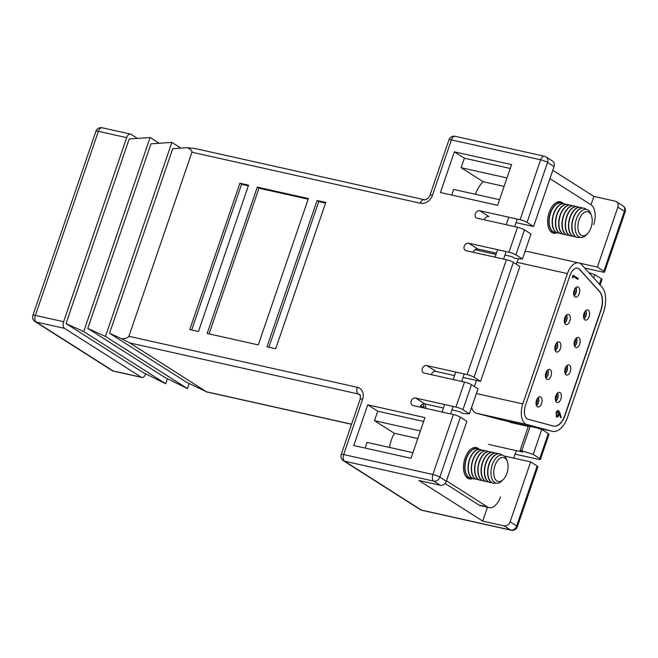 <?xml version="1.0" encoding="UTF-8"?>
<svg xmlns="http://www.w3.org/2000/svg" width="658" height="658" viewBox="0 0 658 658"><rect width="100%" height="100%" fill="white"/><g stroke="black" fill="none" stroke-linecap="round" stroke-linejoin="round"><path stroke-width="0.99" d="M360.025 395.104L358.232 393.961L129.799 342.941L121.755 338.812C125.966 338.483 128.351 337.644 128.91 336.287L357.335 387.307A10.701 8.743 -57.5 0 1 362.624 399.241L343.682 454.563L432.874 474.484L453.395 414.54L413.15 405.558A4.014 3.282 122.5 0 1 412.278 405.196A4.014 3.282 122.5 0 1 411.168 401.076A4.014 3.282 122.5 0 1 415.716 398.065L424.829 403.864L443.443 408.018M451.923 409.909L458.963 411.48L463.347 413.569L469.425 413.824L462.919 409.679A5.354 0.872 -161.1 0 0 455.961 407.055L464.515 382.076A5.354 0.872 18.9 0 1 471.473 384.708L477.979 388.845L469.425 413.824M424.829 403.864A4.014 3.282 -57.5 0 0 420.281 406.874A4.014 3.282 -57.5 0 0 420.207 407.129M464.515 382.076L424.27 373.086A4.014 3.282 122.5 0 1 423.398 372.732A4.014 3.282 122.5 0 1 422.288 368.612A4.014 3.282 122.5 0 1 426.836 365.593L467.081 374.583L506.413 259.704L466.168 250.714A4.014 3.282 122.5 0 1 465.296 250.353A4.014 3.282 122.5 0 1 464.186 246.24A4.014 3.282 122.5 0 1 468.726 243.221L508.979 252.211L517.525 227.232L477.28 218.25A4.014 3.282 122.5 0 1 476.408 217.888A4.014 3.282 122.5 0 1 475.298 213.776A4.014 3.282 122.5 0 1 479.846 210.757L488.96 216.556A4.014 3.282 -57.5 0 0 484.411 219.566A4.014 3.282 -57.5 0 0 484.337 219.821M468.726 243.221L477.848 249.02L496.453 253.174M504.941 255.074L511.973 256.645L514.655 258.347L522.444 258.981L515.93 254.835A5.354 0.872 -161.1 0 0 508.979 252.211M477.848 249.02A4.014 3.282 -57.5 0 0 473.299 252.039A4.014 3.282 -57.5 0 0 473.217 252.285M506.413 259.704A5.354 0.872 18.9 0 1 513.372 262.328L519.878 266.474L480.546 381.352L474.031 377.215A5.354 0.872 -161.1 0 0 467.081 374.583M426.836 365.593L435.95 371.392L454.555 375.554M463.043 377.445L480.546 381.352M435.95 371.392A4.014 3.282 -57.5 0 0 431.401 374.41A4.014 3.282 -57.5 0 0 431.319 374.665M509.884 422.313L528.284 426.417M488.631 444.446L522.756 452.071L520.083 450.368L521.794 450.746L533.227 454.407L541.781 429.435L548.287 433.573A5.354 0.872 18.9 0 1 549.002 434.338L540.448 459.309A5.354 0.872 -161.1 0 0 539.741 458.544L533.227 454.407M511.57 164.607L497.629 205.321L440.416 192.539L454.357 151.833L511.57 164.607M475.487 194.299A24.083 13.316 -77.4 0 1 483.161 181.715L504.11 186.395M507.005 177.948L461.126 167.7L483.161 181.715M461.126 167.7L464.375 158.208L454.357 151.833M451.758 195.072L453.691 189.43L499.562 199.67M415.716 398.065L455.961 407.055M479.846 210.757L520.091 219.747L540.613 159.804L451.421 139.883L432.479 195.204A10.701 8.743 -57.5 0 1 420.355 203.248L191.922 152.228C192.309 150.847 190.73 149.333 187.193 147.688L172.725 148.692L109.541 333.252L186.617 382.29L206.62 391.814L351.594 424.188M128.91 336.287L191.922 152.228M239.857 183.237L248.559 185.178L198.453 331.525L189.751 329.584L239.857 183.237L241.552 184.306L248.337 185.827M257.262 187.119L308.388 198.535L258.281 344.891L207.155 333.466L257.262 187.119L258.956 188.196L308.166 199.185M266.984 346.832L317.09 200.484L325.792 202.425L275.686 348.773L266.984 346.832M411.011 458.305L353.798 445.532L367.74 404.818L424.953 417.6L411.011 458.305M412.944 452.663L367.074 442.415L365.141 448.065M420.388 430.932L374.509 420.692L394.405 433.342L417.772 438.565M584.715 268.036L602.119 271.927A5.354 0.872 -161.1 0 0 604.579 272.001A5.354 0.872 -161.1 0 0 603.863 271.236L597.357 267.099L617.878 207.163A5.354 4.376 -57.5 0 0 616.398 201.677A5.354 4.376 -57.5 0 0 615.238 201.192L593.894 196.429L552.81 170.29M591.032 204.786L593.894 196.429M579.385 263.085L597.357 267.099M515.115 454.127L537.989 459.235A5.354 0.872 -161.1 0 0 540.448 459.309M453.395 414.54A5.354 0.872 18.9 0 1 460.353 417.172L466.867 421.309L446.346 481.253A5.354 4.376 122.5 0 1 440.284 485.275L418.94 480.505L482.733 521.095L504.077 525.857A5.354 4.376 -57.5 0 0 510.139 521.835L530.661 461.9L537.175 466.037A5.354 0.872 18.9 0 1 537.882 466.802L517.361 526.737A5.354 0.872 18.9 0 0 516.653 525.981L537.175 466.037M504.966 456.159L530.661 461.9M482.733 521.095L487.471 507.252M517.525 227.232A5.354 0.872 18.9 0 1 524.484 229.864L530.99 234.009L522.444 258.981M554.077 166.573L547.571 162.436A5.354 4.376 -57.5 0 0 546.091 156.949L552.605 161.087A5.354 4.376 122.5 0 1 554.077 166.573L533.556 226.516L527.05 222.371A5.354 0.872 -161.1 0 0 520.091 219.747M516.053 222.601L533.556 226.516M137.407 138.402L130.975 134.314A5.354 2.961 102.6 0 0 130.432 134.084A5.354 2.961 102.6 0 0 126.657 137.654L63.637 321.713A5.354 2.961 102.6 0 0 64.533 328.367L141.355 377.231A5.354 2.961 102.6 0 0 141.898 377.462A5.354 2.961 102.6 0 0 145.665 373.892L145.681 373.843M129.799 342.941L206.719 391.938L351.561 424.287M593.656 277.898L594.791 274.592L601.305 278.729A5.354 0.872 18.9 0 1 602.012 279.494L600.121 285.021M66.03 323.539L83.689 331.566L150.123 137.514L129.215 138.978L66.03 323.539L143.107 372.568L165.709 383.746L167.436 378.704M150.123 137.514L159.162 143.263M83.689 331.566L165.709 383.746M180.917 148.124L171.878 142.375L150.97 143.839L87.785 328.4L164.862 377.429L187.464 388.607L189.191 383.565M87.785 328.4L105.444 336.427L187.464 388.607M171.878 142.375L105.444 336.427M187.193 147.688L195.253 148.568L424.13 199.678A5.354 2.961 102.6 0 0 420.355 203.248M109.541 333.252L121.755 338.812M209.071 333.894L258.956 188.196M191.667 330.012L241.552 184.306M268.9 347.26L318.785 201.562L317.09 200.484M318.785 201.562L325.57 203.075M536.624 427.782L541.781 429.435M588.968 272.725L594.791 274.592M389.511 447.424A24.083 13.316 -77.4 0 1 394.405 433.342M374.509 420.692L377.758 411.201L367.74 404.818M464.375 158.208L510.254 168.456M377.758 411.201L423.637 421.441M528.44 425.956L520.083 450.368M530.159 426.335L521.794 450.746M525.421 405.575A10.701 5.922 102.6 0 0 527.206 418.875A10.701 5.922 102.6 0 0 528.168 419.302L553.51 426.063A16.055 8.883 102.6 0 0 553.707 426.113A16.055 8.883 102.6 0 0 565.016 415.42L601.009 310.296A16.055 8.883 102.6 0 0 599.602 291.436L579.517 269.303A10.701 5.922 102.6 0 0 577.584 268.119A10.701 5.922 102.6 0 0 570.042 275.25L525.421 405.575M525.495 423.867A16.055 8.883 102.6 0 0 526.935 424.509L552.276 431.27A21.401 11.836 102.6 0 0 552.539 431.335A21.401 11.836 102.6 0 0 567.624 417.073L603.616 311.958A21.401 11.836 102.6 0 0 601.741 286.806L581.656 264.672A16.055 8.883 102.6 0 0 578.744 262.896A16.055 8.883 102.6 0 0 567.435 273.596L522.814 403.913A16.055 8.883 102.6 0 0 525.495 423.867M471.597 407.483A16.055 8.883 102.6 0 0 475.027 412.599A16.055 8.883 102.6 0 0 476.458 413.232L501.807 420.001A21.401 11.836 102.6 0 0 502.07 420.067A21.401 11.836 102.6 0 0 502.334 420.117M563.413 203.635A16.055 8.883 102.6 0 0 562.096 202.499A16.055 8.883 102.6 0 0 560.468 201.817A16.055 8.883 102.6 0 0 548.69 214.023A16.055 8.883 102.6 0 0 551.84 232.471A16.055 8.883 102.6 0 0 553.468 233.154A16.055 8.883 102.6 0 0 556.907 232.768M479.279 449.381A16.055 8.883 102.6 0 0 477.963 448.254A16.055 8.883 102.6 0 0 476.326 447.572A16.055 8.883 102.6 0 0 464.548 459.769A16.055 8.883 102.6 0 0 467.698 478.218A16.055 8.883 102.6 0 0 469.335 478.901A16.055 8.883 102.6 0 0 472.773 478.514M537.38 406.759A5.215 2.887 102.6 0 0 537.915 406.981A5.215 2.887 102.6 0 0 541.74 403.017A5.215 2.887 102.6 0 0 540.72 397.021A5.215 2.887 102.6 0 0 540.185 396.799A5.215 2.887 102.6 0 0 536.36 400.763A5.215 2.887 102.6 0 0 537.38 406.759M556.668 402.301A5.215 2.887 102.6 0 0 557.203 402.523A5.215 2.887 102.6 0 0 561.027 398.559A5.215 2.887 102.6 0 0 560.007 392.563A5.215 2.887 102.6 0 0 559.473 392.341A5.215 2.887 102.6 0 0 555.648 396.305A5.215 2.887 102.6 0 0 556.668 402.301M546.79 379.288A5.215 2.887 102.6 0 0 547.316 379.51A5.215 2.887 102.6 0 0 551.149 375.545A5.215 2.887 102.6 0 0 550.121 369.549A5.215 2.887 102.6 0 0 549.595 369.327A5.215 2.887 102.6 0 0 545.77 373.292A5.215 2.887 102.6 0 0 546.79 379.288M556.199 351.816A5.215 2.887 102.6 0 0 556.726 352.038A5.215 2.887 102.6 0 0 560.55 348.074A5.215 2.887 102.6 0 0 559.53 342.078A5.215 2.887 102.6 0 0 559.004 341.856A5.215 2.887 102.6 0 0 555.171 345.82A5.215 2.887 102.6 0 0 556.199 351.816M565.6 324.345A5.215 2.887 102.6 0 0 566.135 324.567A5.215 2.887 102.6 0 0 569.96 320.602A5.215 2.887 102.6 0 0 568.94 314.606A5.215 2.887 102.6 0 0 568.405 314.384A5.215 2.887 102.6 0 0 564.58 318.349A5.215 2.887 102.6 0 0 565.6 324.345M575.01 296.873A5.215 2.887 102.6 0 0 575.536 297.095A5.215 2.887 102.6 0 0 579.369 293.131A5.215 2.887 102.6 0 0 578.341 287.135A5.215 2.887 102.6 0 0 577.814 286.913A5.215 2.887 102.6 0 0 573.982 290.877A5.215 2.887 102.6 0 0 575.01 296.873M566.077 374.83A5.215 2.887 102.6 0 0 566.604 375.052A5.215 2.887 102.6 0 0 570.437 371.087A5.215 2.887 102.6 0 0 569.409 365.091A5.215 2.887 102.6 0 0 568.882 364.869A5.215 2.887 102.6 0 0 565.049 368.834A5.215 2.887 102.6 0 0 566.077 374.83M575.479 347.358A5.215 2.887 102.6 0 0 576.013 347.58A5.215 2.887 102.6 0 0 579.838 343.616A5.215 2.887 102.6 0 0 578.818 337.62A5.215 2.887 102.6 0 0 578.283 337.398A5.215 2.887 102.6 0 0 574.459 341.362A5.215 2.887 102.6 0 0 575.479 347.358M584.888 319.887A5.215 2.887 102.6 0 0 585.414 320.109A5.215 2.887 102.6 0 0 589.247 316.144A5.215 2.887 102.6 0 0 588.219 310.148A5.215 2.887 102.6 0 0 587.693 309.926A5.215 2.887 102.6 0 0 583.86 313.891A5.215 2.887 102.6 0 0 584.888 319.887M573.274 276.459L572.756 277.98L572.427 277.059L573.052 275.233L578.201 278.515L577.897 279.403L573.274 276.459L572.518 277.314M553.6 426.088A16.055 8.883 102.6 0 0 564.803 415.371L600.795 310.247A16.055 8.883 102.6 0 0 599.389 291.387L579.303 269.254A10.701 5.922 102.6 0 0 577.469 268.094M558.173 410.493L559.859 412.755L561.134 417.279L560.641 417.822L559.481 413.742L559.168 414.803C558.469 416.596 557.614 417.279 556.602 416.859L556.1 412.714C556.824 410.896 557.704 410.214 558.732 410.658L558.403 410.518M445.063 483.441L479.032 505.048A16.055 8.883 102.6 0 0 480.661 505.731L489.149 507.631A16.055 8.883 102.6 0 0 500.458 496.93M508.766 217.214L506.199 224.707M497.654 249.678L495.087 257.171M455.755 372.058L453.189 379.551M444.635 404.522L442.069 412.015M517.254 219.106L514.688 226.599M506.134 251.578L503.567 259.071M464.235 373.95L461.669 381.443M453.123 406.414L450.557 413.907M446.486 480.842L487.512 506.948A16.055 8.883 102.6 0 0 489.149 507.631M513.742 458.124L516.308 450.631M524.862 425.652L525.018 425.191M593.656 224.707A16.055 8.883 102.6 0 0 590.974 204.753L549.948 178.655M578.744 262.896L528.275 251.619A16.055 8.883 102.6 0 0 524.829 252.014M518.455 258.816A16.055 8.883 102.6 0 0 516.966 262.32L516.316 264.203M476.515 380.456L474.418 386.583M573.003 275.381L578.201 278.515M577.765 278.416L577.51 279.156M558.305 410.559L561.134 417.279M559.168 414.803L558.732 414.713L559.481 413.742M558.732 414.713C558.033 416.498 557.178 417.18 556.166 416.769M556.446 415.864L558.7 414.31L558.403 411.521L557.762 411.34L556.183 412.994L556.849 415.955M556.183 412.994L556.619 413.092L557.071 416.045L556.643 415.946M558.403 411.521L556.619 413.092M575.734 287.702A4.68 2.591 -77.4 0 1 576.26 290.104A4.68 2.591 -77.4 0 1 574.714 294.809L573.949 293.624A3.742 2.073 102.6 0 0 574.96 290.17A3.742 2.073 102.6 0 0 574.796 288.92M573.842 295.031L574.714 295.22A5.083 2.813 102.6 0 0 576.498 289.997A5.083 2.813 102.6 0 0 575.972 287.488M574.714 295.22L574.714 294.809M566.324 315.174A4.68 2.591 -77.4 0 1 566.842 318.02A4.68 2.591 -77.4 0 1 565.058 322.552L564.358 321.351A3.742 2.073 102.6 0 0 565.543 317.995A3.742 2.073 102.6 0 0 565.395 316.391M564.548 322.872L565.033 322.979A5.083 2.813 102.6 0 0 567.081 317.954A5.083 2.813 102.6 0 0 566.563 314.96M565.033 322.979L565.058 322.552M556.915 342.645A4.68 2.591 -77.4 0 1 557.441 345.491A4.68 2.591 -77.4 0 1 555.656 350.023L554.949 348.822A3.742 2.073 102.6 0 0 556.133 345.466A3.742 2.073 102.6 0 0 555.985 343.863M555.146 350.344L555.632 350.451A5.083 2.813 102.6 0 0 557.671 345.425A5.083 2.813 102.6 0 0 557.161 342.431M555.632 350.451L555.656 350.023M547.514 370.117A4.68 2.591 -77.4 0 1 548.032 372.963A4.68 2.591 -77.4 0 1 546.247 377.495L545.548 376.294A3.742 2.073 102.6 0 0 546.732 372.938A3.742 2.073 102.6 0 0 546.584 371.334M545.737 377.815L546.222 377.922A5.083 2.813 102.6 0 0 548.27 372.897A5.083 2.813 102.6 0 0 547.752 369.903M546.222 377.922L546.247 377.495M538.104 397.588A4.68 2.591 -77.4 0 1 538.631 400.434A4.68 2.591 -77.4 0 1 536.846 404.966L536.138 403.765A3.742 2.073 102.6 0 0 537.323 400.409A3.742 2.073 102.6 0 0 537.175 398.806M536.336 405.287L536.821 405.394A5.083 2.813 102.6 0 0 538.861 400.368A5.083 2.813 102.6 0 0 538.343 397.374M536.821 405.394L536.846 404.966M585.612 310.716A4.68 2.591 -77.4 0 1 586.13 313.553A4.68 2.591 -77.4 0 1 584.345 318.094L583.646 316.885A3.742 2.073 102.6 0 0 584.83 313.537A3.742 2.073 102.6 0 0 584.682 311.933M583.835 318.414L584.32 318.521A5.083 2.813 102.6 0 0 586.36 313.488A5.083 2.813 102.6 0 0 585.85 310.502M584.32 318.521L584.345 318.094M576.202 338.187A4.68 2.591 -77.4 0 1 576.729 341.025A4.68 2.591 -77.4 0 1 574.944 345.565L574.237 344.356A3.742 2.073 102.6 0 0 575.421 341.009A3.742 2.073 102.6 0 0 575.273 339.405M574.434 345.886L574.919 345.993A5.083 2.813 102.6 0 0 576.959 340.967A5.083 2.813 102.6 0 0 576.441 337.973M574.919 345.993L574.944 345.565M566.801 365.659A4.68 2.591 -77.4 0 1 567.319 368.496A4.68 2.591 -77.4 0 1 565.535 373.037L564.835 371.836A3.742 2.073 102.6 0 0 566.012 368.48A3.742 2.073 102.6 0 0 565.864 366.876M565.025 373.357L565.51 373.464A5.083 2.813 102.6 0 0 567.55 368.439A5.083 2.813 102.6 0 0 567.04 365.445M565.51 373.464L565.535 373.037M557.392 393.13A4.68 2.591 -77.4 0 1 557.91 395.968A4.68 2.591 -77.4 0 1 556.125 400.508L555.426 399.307A3.742 2.073 102.6 0 0 556.61 395.952A3.742 2.073 102.6 0 0 556.462 394.348M555.615 400.829L556.109 400.936A5.083 2.813 102.6 0 0 558.149 395.91A5.083 2.813 102.6 0 0 557.63 392.916M556.109 400.936L556.125 400.508M579.065 219.953A12.305 6.81 102.6 0 0 579.427 233.442A12.305 6.81 102.6 0 0 587.462 233.73A12.305 6.81 102.6 0 0 591.048 227.569A12.305 6.81 102.6 0 0 591.476 215.766A12.305 6.81 102.6 0 0 585.488 211.901A12.305 6.81 102.6 0 0 579.065 219.953M591.476 215.766L590.884 214.08A14.328 7.929 102.6 0 0 583.917 209.589A14.328 7.929 102.6 0 0 576.441 218.958A14.328 7.929 102.6 0 0 576.852 234.667A14.328 7.929 102.6 0 0 586.212 234.996L587.462 233.73M579.969 237.299A14.986 8.291 -77.4 0 1 577.436 237.415A14.986 8.291 -77.4 0 1 573.414 218.152A14.986 8.291 -77.4 0 1 583.975 208.167A14.986 8.291 -77.4 0 1 586.212 209.351M577.313 237.382A14.986 8.291 -77.4 0 1 577.189 237.357A14.986 8.291 -77.4 0 1 573.167 218.094A14.986 8.291 -77.4 0 1 583.72 208.109A14.986 8.291 -77.4 0 1 583.843 208.142M575.742 236.765A14.986 8.291 -77.4 0 1 574.179 236.683A14.986 8.291 -77.4 0 1 570.149 217.42A14.986 8.291 -77.4 0 1 580.71 207.434A14.986 8.291 -77.4 0 1 582.157 208.027M574.056 236.658A14.986 8.291 -77.4 0 1 573.924 236.625A14.986 8.291 -77.4 0 1 569.902 217.37A14.986 8.291 -77.4 0 1 580.463 207.385A14.986 8.291 -77.4 0 1 580.586 207.41M572.476 236.033A14.986 8.291 -77.4 0 1 570.914 235.959A14.986 8.291 -77.4 0 1 566.892 216.696A14.986 8.291 -77.4 0 1 577.444 206.711A14.986 8.291 -77.4 0 1 578.892 207.303M570.79 235.926A14.986 8.291 -77.4 0 1 570.667 235.901A14.986 8.291 -77.4 0 1 566.637 216.638A14.986 8.291 -77.4 0 1 577.198 206.653A14.986 8.291 -77.4 0 1 577.321 206.686M569.211 235.309A14.986 8.291 -77.4 0 1 567.648 235.227A14.986 8.291 -77.4 0 1 563.626 215.964A14.986 8.291 -77.4 0 1 574.179 205.979A14.986 8.291 -77.4 0 1 575.635 206.571M567.525 235.194A14.986 8.291 -77.4 0 1 567.402 235.169A14.986 8.291 -77.4 0 1 563.38 215.906A14.986 8.291 -77.4 0 1 573.932 205.921A14.986 8.291 -77.4 0 1 574.056 205.954M565.954 234.577A14.986 8.291 -77.4 0 1 564.383 234.495A14.986 8.291 -77.4 0 1 560.361 215.24A14.986 8.291 -77.4 0 1 570.922 205.255A14.986 8.291 -77.4 0 1 572.37 205.847M564.26 234.47A14.986 8.291 -77.4 0 1 564.136 234.445A14.986 8.291 -77.4 0 1 560.114 215.182A14.986 8.291 -77.4 0 1 570.667 205.197A14.986 8.291 -77.4 0 1 570.79 205.222M562.689 233.853A14.986 8.291 -77.4 0 1 561.126 233.771A14.986 8.291 -77.4 0 1 557.096 214.508A14.986 8.291 -77.4 0 1 567.657 204.523A14.986 8.291 -77.4 0 1 569.104 205.115M561.003 233.738A14.986 8.291 -77.4 0 1 560.871 233.713A14.986 8.291 -77.4 0 1 556.849 214.45A14.986 8.291 -77.4 0 1 567.41 204.465A14.986 8.291 -77.4 0 1 567.533 204.498M559.423 233.121A14.986 8.291 -77.4 0 1 557.861 233.039A14.986 8.291 -77.4 0 1 553.839 213.776A14.986 8.291 -77.4 0 1 564.391 203.791A14.986 8.291 -77.4 0 1 565.839 204.383M557.737 233.014A14.986 8.291 -77.4 0 1 557.614 232.981A14.986 8.291 -77.4 0 1 553.584 213.727A14.986 8.291 -77.4 0 1 564.145 203.741A14.986 8.291 -77.4 0 1 564.268 203.766M556.158 232.389A14.986 8.291 -77.4 0 1 554.595 232.315A14.986 8.291 -77.4 0 1 550.573 213.052A14.986 8.291 -77.4 0 1 561.126 203.067A14.986 8.291 -77.4 0 1 562.582 203.659M554.472 232.282A14.986 8.291 -77.4 0 1 554.349 232.258A14.986 8.291 -77.4 0 1 550.327 212.995A14.986 8.291 -77.4 0 1 560.879 203.009A14.986 8.291 -77.4 0 1 561.003 203.042M552.901 231.665A14.986 8.291 -77.4 0 1 551.33 231.583A14.986 8.291 -77.4 0 1 550.491 231.312M551.207 231.55A14.986 8.291 -77.4 0 1 551.083 231.526A14.986 8.291 -77.4 0 1 550.549 231.377M557.071 202.195A14.986 8.291 -77.4 0 1 557.614 202.277A14.986 8.291 -77.4 0 1 557.737 202.31M556.989 202.228A14.986 8.291 -77.4 0 1 557.869 202.335A14.986 8.291 -77.4 0 1 559.316 202.927M494.931 465.7A12.305 6.81 102.6 0 0 495.285 479.189A12.305 6.81 102.6 0 0 503.321 479.476A12.305 6.81 102.6 0 0 506.907 473.316A12.305 6.81 102.6 0 0 507.334 461.513A12.305 6.81 102.6 0 0 501.347 457.647A12.305 6.81 102.6 0 0 494.931 465.7M507.334 461.513L506.75 459.827A14.328 7.929 102.6 0 0 499.776 455.336A14.328 7.929 102.6 0 0 492.299 464.704A14.328 7.929 102.6 0 0 492.719 480.414A14.328 7.929 102.6 0 0 502.079 480.743L503.321 479.476M495.836 483.046A14.986 8.291 -77.4 0 1 493.303 483.161A14.986 8.291 -77.4 0 1 489.281 463.898A14.986 8.291 -77.4 0 1 499.833 453.913A14.986 8.291 -77.4 0 1 502.07 455.097M493.179 483.128A14.986 8.291 -77.4 0 1 493.056 483.104A14.986 8.291 -77.4 0 1 489.026 463.841A14.986 8.291 -77.4 0 1 499.587 453.855A14.986 8.291 -77.4 0 1 499.71 453.888M491.6 482.511A14.986 8.291 -77.4 0 1 490.037 482.429A14.986 8.291 -77.4 0 1 486.015 463.166A14.986 8.291 -77.4 0 1 496.568 453.181A14.986 8.291 -77.4 0 1 498.024 453.781M489.914 482.404A14.986 8.291 -77.4 0 1 489.791 482.38A14.986 8.291 -77.4 0 1 485.769 463.117A14.986 8.291 -77.4 0 1 496.321 453.132A14.986 8.291 -77.4 0 1 496.445 453.156M488.343 481.788A14.986 8.291 -77.4 0 1 486.772 481.705A14.986 8.291 -77.4 0 1 482.75 462.442A14.986 8.291 -77.4 0 1 493.311 452.457A14.986 8.291 -77.4 0 1 494.758 453.049M486.649 481.672A14.986 8.291 -77.4 0 1 486.525 481.648A14.986 8.291 -77.4 0 1 482.503 462.385A14.986 8.291 -77.4 0 1 493.056 452.4A14.986 8.291 -77.4 0 1 493.179 452.433M485.078 481.056A14.986 8.291 -77.4 0 1 483.515 480.973A14.986 8.291 -77.4 0 1 479.485 461.71A14.986 8.291 -77.4 0 1 490.045 451.725A14.986 8.291 -77.4 0 1 491.493 452.317M483.391 480.949A14.986 8.291 -77.4 0 1 483.26 480.916A14.986 8.291 -77.4 0 1 479.238 461.653A14.986 8.291 -77.4 0 1 489.799 451.668A14.986 8.291 -77.4 0 1 489.922 451.701M481.812 480.324A14.986 8.291 -77.4 0 1 480.25 480.25A14.986 8.291 -77.4 0 1 476.219 460.987A14.986 8.291 -77.4 0 1 486.78 451.001A14.986 8.291 -77.4 0 1 488.228 451.594M480.126 480.217A14.986 8.291 -77.4 0 1 480.003 480.192A14.986 8.291 -77.4 0 1 475.973 460.929A14.986 8.291 -77.4 0 1 486.533 450.944A14.986 8.291 -77.4 0 1 486.657 450.969M478.547 479.6A14.986 8.291 -77.4 0 1 476.984 479.517A14.986 8.291 -77.4 0 1 472.962 460.255A14.986 8.291 -77.4 0 1 483.515 450.269A14.986 8.291 -77.4 0 1 484.971 450.862M476.861 479.485A14.986 8.291 -77.4 0 1 476.737 479.46A14.986 8.291 -77.4 0 1 472.707 460.197A14.986 8.291 -77.4 0 1 483.268 450.212A14.986 8.291 -77.4 0 1 483.391 450.245M475.29 478.868A14.986 8.291 -77.4 0 1 473.719 478.785A14.986 8.291 -77.4 0 1 469.697 459.523A14.986 8.291 -77.4 0 1 480.258 449.537A14.986 8.291 -77.4 0 1 481.705 450.13M473.595 478.761A14.986 8.291 -77.4 0 1 473.472 478.736A14.986 8.291 -77.4 0 1 469.45 459.473A14.986 8.291 -77.4 0 1 480.003 449.488A14.986 8.291 -77.4 0 1 480.126 449.513M472.025 478.136A14.986 8.291 -77.4 0 1 470.462 478.062A14.986 8.291 -77.4 0 1 466.432 458.799A14.986 8.291 -77.4 0 1 476.992 448.814A14.986 8.291 -77.4 0 1 478.44 449.406M470.338 478.029A14.986 8.291 -77.4 0 1 470.207 478.004A14.986 8.291 -77.4 0 1 466.185 458.741A14.986 8.291 -77.4 0 1 476.746 448.756A14.986 8.291 -77.4 0 1 476.869 448.789M468.759 477.412A14.986 8.291 -77.4 0 1 467.196 477.33A14.986 8.291 -77.4 0 1 466.358 477.058M467.073 477.297A14.986 8.291 -77.4 0 1 466.95 477.272A14.986 8.291 -77.4 0 1 466.415 477.124M472.929 447.942A14.986 8.291 -77.4 0 1 473.48 448.024A14.986 8.291 -77.4 0 1 473.604 448.057M472.847 447.975A14.986 8.291 -77.4 0 1 473.727 448.082A14.986 8.291 -77.4 0 1 475.175 448.674M603.863 271.236L624.384 211.3L617.878 207.163M625.1 212.065A5.354 5.354 0 0 0 622.912 205.814A5.354 4.376 -57.5 0 1 624.384 211.3A5.354 0.872 18.9 0 1 625.1 212.065L604.579 272.001M539.741 458.544L548.287 433.573M510.139 521.835L516.653 525.981A5.354 4.376 122.5 0 1 510.592 530.003L504.077 525.857M460.353 417.172L439.832 477.108L446.346 481.253M440.284 485.275L433.77 481.13A5.354 2.961 -77.4 0 1 432.874 474.484A5.354 0.872 18.9 0 1 439.832 477.108A5.354 4.376 -57.5 0 1 433.77 481.13L344.578 461.209L421.391 510.082L510.592 530.003A5.354 2.961 102.6 0 0 511.134 530.233L421.934 510.304A5.354 2.961 102.6 0 1 421.391 510.082A5.354 4.376 122.5 0 1 420.232 509.596A5.354 5.354 0 0 0 421.934 510.304M513.372 262.328L474.031 377.215M524.484 229.864L515.93 254.835M546.091 156.949A5.354 5.354 0 0 0 544.388 156.242A5.354 2.961 -77.4 0 0 540.613 159.804A5.354 0.872 18.9 0 1 547.571 162.436L527.05 222.371M126.657 137.654L98.379 131.337L35.359 315.396L63.637 321.713M599.413 284.24L601.305 278.729M64.533 328.367L36.256 322.05L113.069 370.915L141.355 377.231M471.473 384.708L462.919 409.679M357.335 387.307A5.354 2.961 102.6 0 0 358.232 393.961A5.354 4.376 -57.5 0 1 359.391 394.438C360.362 394.282 360.617 395.861 360.165 399.167A5.354 0.872 -161.1 0 1 362.624 399.241M341.222 454.481A5.354 5.354 0 0 0 343.41 460.732A5.354 4.376 122.5 0 0 344.578 461.209A5.354 2.961 -77.4 0 1 343.682 454.563A5.354 0.872 -161.1 0 0 341.222 454.481L360.165 399.167M424.13 199.678C424.385 200.641 429 198.494 430.019 195.122A5.354 0.872 18.9 0 1 432.479 195.204M451.421 139.883A5.354 2.961 -77.4 0 1 455.188 136.321A5.354 5.354 0 0 0 448.962 139.809A5.354 0.872 18.9 0 1 451.421 139.883M113.612 371.145A5.354 2.961 -77.4 0 1 113.069 370.915A5.354 4.376 -57.5 0 1 111.909 370.438A5.354 5.354 0 0 0 113.612 371.145L141.898 377.462M102.146 127.767A5.354 5.354 0 0 0 95.92 131.263A5.354 0.872 -161.1 0 1 98.379 131.337A5.354 2.961 -77.4 0 1 102.146 127.767L130.432 134.084M35.088 321.573A5.354 4.376 -57.5 0 0 36.256 322.05A5.354 2.961 102.6 0 1 35.359 315.396A5.354 0.872 -161.1 0 0 32.9 315.322A5.354 5.354 0 0 0 35.088 321.573L111.909 370.438M526.935 424.509L476.458 413.232M487.512 506.948L479.032 505.048M567.435 273.596L516.966 262.32M522.814 403.913L476.376 393.542M552.276 431.27L501.807 420.001M425.134 403.93A32.11 17.758 102.6 0 0 426.071 408.445M474.986 249.719L496.025 254.424M559.423 412.665L559.859 412.755M544.388 156.242L455.188 136.321M430.019 195.122L448.962 139.809M343.41 460.732L420.232 509.596M511.134 530.233A5.354 5.354 0 0 0 517.361 526.737M616.398 201.677L622.912 205.814M95.92 131.263L32.9 315.322M420.84 405.764L424.155 407.87M552.539 431.335L502.07 420.067M424.204 408.026L423.16 403.954"/></g></svg>
